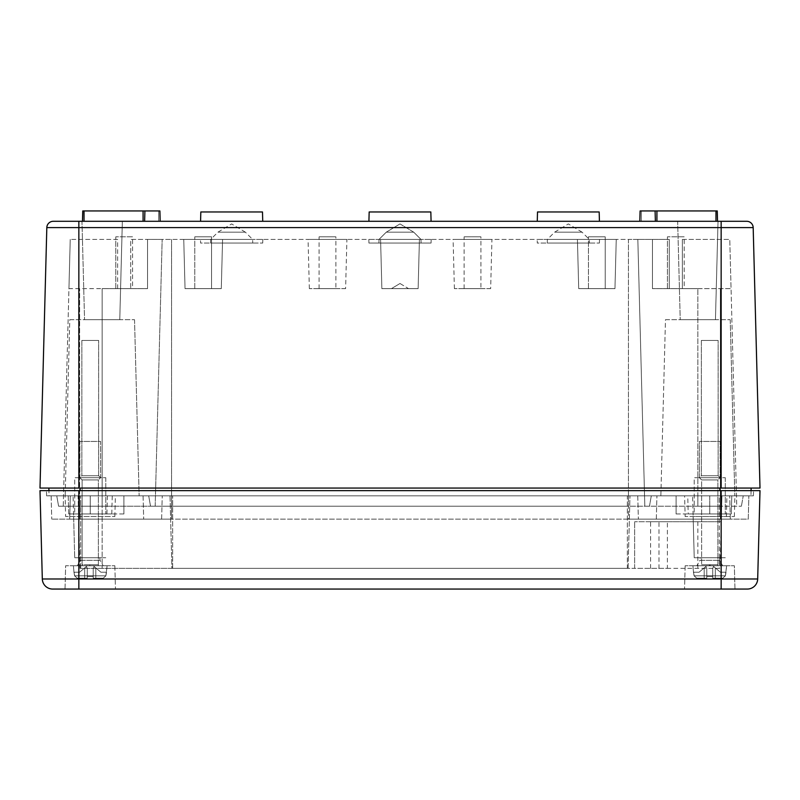 <?xml version="1.0" encoding="UTF-8"?>
<svg xmlns="http://www.w3.org/2000/svg" width="800" height="800" viewBox="0 0 800 800"><rect width="100%" height="100%" fill="white"/><g stroke="black" fill="none" stroke-linecap="round" stroke-linejoin="round"><path stroke-width="0.6" stroke-dasharray="4 3" d="M652.45 239.42L652.45 288.63L652.45 239.42L669.29 239.42L637.83 239.42L652.45 239.42L652.45 288.63L652.45 239.42M400 283.5L408.55 288.63L391.45 288.63L408.55 288.63L391.45 288.63L408.55 288.63L400 283.5L391.45 288.63L400 283.5M418.13 288.63L381.87 288.63L418.13 288.63L419.42 239.42L380.58 239.42L419.42 239.42L380.58 239.42L419.42 239.42L418.13 288.63L381.87 288.63L418.13 288.63M210.58 243.05L210.68 239.42L217.93 232.17L231.65 223.92L245.38 232.17L217.93 232.17L245.38 232.17L252.63 239.42L210.68 239.42L252.63 239.42L252.73 243.05L210.58 243.05L252.73 243.05M547.27 243.05L547.37 239.42L554.62 232.17L568.35 223.92L582.07 232.17L554.62 232.17L582.07 232.17L589.32 239.42L547.37 239.42L589.32 239.42L589.42 243.05L547.27 243.05L589.42 243.05M262.49 211.97L200.82 211.97M262.73 221.29L200.58 221.29L262.73 221.29M200.48 239.42L262.83 239.42L200.48 239.42L200.58 243.05L262.73 243.05L200.58 243.05M599.18 211.97L537.51 211.97M599.42 221.29L537.27 221.29L599.42 221.29M537.17 239.42L599.52 239.42L537.17 239.42L537.27 243.05L599.42 243.05L537.27 243.05M400 223.92L413.73 232.17L386.27 232.17L413.73 232.17L386.27 232.17L379.02 239.42L420.98 239.42L379.02 239.42L378.93 243.05L421.07 243.05L378.93 243.05L421.07 243.05L378.93 243.05L379.02 239.42L420.98 239.42L379.02 239.42L386.27 232.17L413.73 232.17L420.98 239.42L421.07 243.05L420.98 239.42L413.73 232.17L400 223.92L386.27 232.17L400 223.92M431.08 221.29L430.83 211.97L369.17 211.97L430.83 211.97L369.17 211.97L368.92 221.29L431.08 221.29L368.92 221.29M368.83 239.42L431.17 239.42L368.83 239.42L431.17 239.42L368.83 239.42L368.92 243.05L431.08 243.05L368.92 243.05L368.83 239.42M368.92 243.05L431.08 243.05L368.92 243.05M211.56 288.63L194.77 288.63L211.56 288.63L211.56 236.83L194.77 236.83L211.56 236.83L194.77 236.83L211.56 236.83L211.56 288.63L194.77 288.63L211.56 288.63M221.29 288.63L185.04 288.63L221.29 288.63L222.58 239.42L183.75 239.42L222.58 239.42L183.75 239.42L222.58 239.42L221.29 288.63L185.04 288.63L221.29 288.63M605.23 288.63L588.44 288.63L605.23 288.63L605.23 236.83L588.44 236.83L605.23 236.83L588.44 236.83L605.23 236.83L605.23 288.63L588.44 288.63L605.23 288.63M614.96 288.63L578.71 288.63L614.96 288.63L616.25 239.42L577.42 239.42L616.25 239.42L577.42 239.42L616.25 239.42L614.96 288.63L578.71 288.63L614.96 288.63M335.88 288.63L319.09 288.63L335.88 288.63L335.88 236.83L319.09 236.83L335.88 236.83M480.91 288.63L464.12 288.63L480.91 288.63L480.91 236.83L464.12 236.83L480.91 236.83M345.61 288.63L309.35 288.63L345.61 288.63L346.9 239.42L308.06 239.42L346.9 239.42M490.65 288.63L454.39 288.63L490.65 288.63L491.94 239.42L453.1 239.42L491.94 239.42M68.23 495.83L112.26 495.83L68.23 495.83L90.24 495.83L68.23 495.83L68.7 513.96L111.78 513.96L68.7 513.96L90.24 513.96L68.7 513.96L68.23 495.83M74.71 513.96L105.78 513.96L74.71 513.96L105.78 513.96L74.71 513.96L74.71 477.7L105.78 477.7L74.71 477.7L105.78 477.7L74.71 477.7L74.71 513.96M123.91 495.83L123.91 513.96L123.91 495.83L90.24 495.83L90.24 513.96L90.24 495.83L123.91 495.83M123.91 513.96L90.24 513.96L123.91 513.96M687.74 495.83L731.77 495.83L687.74 495.83L688.22 513.96L731.3 513.96L688.22 513.96M694.22 513.96L725.29 513.96L694.22 513.96L725.29 513.96L694.22 513.96L694.22 477.7L725.29 477.7L694.22 477.7L725.29 477.7L694.22 477.7L694.22 513.96M709.76 495.83L731.77 495.83L709.76 495.83L709.76 513.96L731.3 513.96L709.76 513.96L709.76 495.83L676.09 495.83L676.09 513.96L676.09 495.83L709.76 495.83M676.09 513.96L709.76 513.96L676.09 513.96M81.97 221.29L122.35 221.29L81.97 221.29L122.35 221.29L81.97 221.29L84.55 319.71L119.77 319.71L84.55 319.71L81.97 221.29M69.78 319.71L134.53 319.71L69.78 319.71L65.17 495.83L139.14 495.83L65.17 495.83L139.14 495.83L65.17 495.83L69.78 319.71L134.53 319.71L69.78 319.71M84.55 319.71L119.77 319.71L84.55 319.71M677.65 221.29L718.03 221.29L677.65 221.29L718.03 221.29L677.65 221.29L680.23 319.71L715.45 319.71L680.23 319.71L677.65 221.29M665.47 319.71L730.22 319.71L665.47 319.71L660.86 495.83L734.83 495.83L660.86 495.83L734.83 495.83L660.86 495.83L665.47 319.71L730.22 319.71L665.47 319.71M680.23 319.71L715.45 319.71L680.23 319.71M117.63 239.42L70.23 239.42L117.63 239.42L117.63 288.63L68.94 288.63L70.23 239.42L63.24 506.19L155.18 506.19L63.24 506.19L68.94 288.63L117.63 288.63L117.63 239.42M162.17 239.42L147.55 239.42L147.55 288.63L102.16 288.63L147.55 288.63L147.55 239.42L162.17 239.42L155.18 506.19L171.57 506.19L155.18 506.19L162.17 239.42L155.18 506.19L162.17 239.42L171.57 239.42L162.17 239.42M132.57 288.63L115.78 288.63L132.57 288.63L115.78 288.63L132.57 288.63L132.57 236.83L115.78 236.83L132.57 236.83L115.78 236.83L132.57 236.83L132.57 288.63M130.71 288.63L147.55 288.63L130.71 288.63L130.71 239.42L147.55 239.42L130.71 239.42L130.71 288.63M147.55 288.63L147.55 239.42L147.55 288.63M628.43 506.19L171.57 506.19L720.37 506.19L171.57 506.19L628.43 506.19L628.43 495.83L171.57 495.83L651.3 495.83L649.47 506.19L651.3 495.83L649.47 506.19L651.3 495.83L697.84 495.83L148.7 495.83L150.53 506.19L102.16 506.19L171.57 506.19L150.53 506.19L148.7 495.83L79.63 495.83L720.37 495.83L56.76 495.83L58.59 506.19L102.16 506.19L58.59 506.19L56.76 495.83L171.57 495.83L51.14 495.83L637.76 495.83L628.43 495.83L628.43 506.19L628.43 239.42L171.57 239.42L637.83 239.42L644.82 506.19L637.83 239.42L644.82 506.19L637.83 239.42L628.43 239.42L628.43 506.19M736.76 506.19L720.37 506.19L736.76 506.19L731.06 288.63L682.37 288.63L731.06 288.63L729.77 239.42L736.76 506.19M697.84 506.19L741.41 506.19L697.84 506.19L697.84 495.83L743.24 495.83L741.41 506.19L743.24 495.83L720.37 495.83L748.86 495.83L637.76 495.83L719.3 495.83L697.84 495.83L697.84 506.19L697.84 288.63L652.45 288.63L697.84 288.63L697.84 506.19M148.7 495.83L150.53 506.19L148.7 495.83M48.86 488.06L80.14 488.06L48.86 488.06L49.06 495.83L750.94 495.83L49.06 495.83L48.93 490.65M751.14 488.06L80.14 488.06L751.14 488.06L750.94 495.83L751.07 490.65M721.15 488.06L760 488.06L753.18 227.6L721.15 227.6L721.15 488.06L40 488.06L46.82 227.6L78.85 227.6L78.85 221.29L746.71 221.29M82.47 221.29L82.75 210.94L84.03 210.94L84.03 221.29L158.62 221.29L84.03 221.29L84.03 210.94L159.9 210.94L160.17 221.29L143.08 221.29L160.17 221.29L159.9 210.94L82.75 210.94L82.47 221.29L82.75 210.94L143.08 210.94L143.08 221.29M639.83 221.29L640.1 210.94L639.83 221.29L640.1 210.94L715.97 210.94L715.97 221.29L639.83 221.29L717.53 221.29L655.37 221.29L715.97 221.29L715.97 210.94L717.25 210.94L717.53 221.29L717.25 210.94L641.38 210.94L717.25 210.94L717.53 221.29M669.29 288.63L669.29 239.42L669.29 288.63L652.45 288.63L669.29 288.63M684.22 288.63L667.43 288.63L684.22 288.63L667.43 288.63L684.22 288.63L684.22 236.83L667.43 236.83L684.22 236.83L667.43 236.83L684.22 236.83L684.22 288.63M682.37 239.42L682.37 288.63L682.37 239.42L729.77 239.42L682.37 239.42M655.1 210.94L655.37 221.29M144.63 221.29L144.9 210.94L144.63 221.29L144.9 210.94L159.9 210.94L160.17 221.29M144.9 210.94L143.08 210.94M699.4 477.7L720.12 477.7L699.4 477.7L720.12 477.7L699.4 477.7L720.12 477.7L699.4 477.7L720.12 477.7L699.4 477.7L701.36 475.73L718.15 475.73L701.36 475.73L718.15 475.73L701.36 475.73L699.4 477.7L701.62 479.92L717.89 479.92L720.12 477.7L720.12 441.44L699.4 441.44L720.12 441.44L699.4 441.44L720.12 441.44L720.12 477.7L717.89 479.92L701.62 479.92L717.89 479.92L717.89 564.72L701.62 564.72L717.88 564.72L717.88 565.76L710.18 565.76L710.18 564.72L710.18 565.76L717.88 565.76L717.89 479.92L701.62 479.92L701.62 564.72L701.62 479.92L699.4 477.7L699.4 441.44L699.4 477.7M701.36 340.43L718.15 340.43L701.36 340.43L701.36 475.73L701.36 340.43L718.15 340.43L701.36 340.43M79.88 477.7L100.6 477.7L79.88 477.7L100.6 477.7L79.88 477.7L100.6 477.7L79.88 477.7L100.6 477.7L79.88 477.7L81.85 475.73L98.64 475.73L81.85 475.73L98.64 475.73L81.85 475.73L79.88 477.7L82.11 479.92L98.38 479.92L100.6 477.7L100.6 441.44L79.88 441.44L100.6 441.44L79.88 441.44L100.6 441.44L100.6 477.7L98.38 479.92L82.11 479.92L98.38 479.92L98.38 564.72L89.82 564.72L98.38 564.72L98.38 479.92L82.11 479.92L82.11 564.72L90.67 564.72L82.12 564.72L82.12 565.76L82.12 564.72L82.12 565.76L89.82 565.76L89.82 564.72L89.82 565.76L82.12 565.76L89.82 565.76L82.12 565.76L82.11 479.92L79.88 477.7L79.88 441.44L79.88 477.7M81.85 340.43L98.64 340.43L81.85 340.43L81.85 475.73L81.85 340.43L98.64 340.43L81.85 340.43M634.65 568.35L634.65 521.73L634.65 568.35L627.36 568.35L719.3 568.35L719.3 495.83L721.93 495.83L719.3 495.83L719.3 521.73L634.65 521.73L658.99 521.73L658.99 568.35L634.65 568.35M627.36 568.35L171.91 568.35L627.36 568.35L627.36 495.83L172.64 495.83L629.98 495.83L627.36 495.83L627.36 568.35M171.91 568.35L79.97 568.35L171.91 568.35L170.02 495.83L102.16 495.83L172.64 495.83L170.02 495.83L171.91 568.35M719.3 521.73L721.25 521.73L720.03 568.35L719.3 568.35M658.99 521.73L721.25 521.73L721.93 495.83L720.03 568.35L658.99 568.35M79.97 568.35L78.07 495.83L80.7 495.83L78.07 495.83L79.97 568.35M628.09 568.35L629.98 495.83L628.09 568.35M65.1 495.83L115.39 495.83L65.1 495.83L65.64 516.55L114.85 516.55L65.64 516.55M73.08 495.83L107.41 495.83L73.08 495.83L74.71 557.73L73.63 516.55L106.86 516.55L73.63 516.55M692.59 495.83L726.92 495.83L692.59 495.83L694.22 557.73L725.29 557.73L694.22 557.73L693.14 516.55L726.37 516.55L693.14 516.55M684.61 495.83L734.9 495.83L684.61 495.83L685.15 516.55L734.36 516.55L685.15 516.55M734.97 589.06L734.36 565.76L685.15 565.76L734.36 565.76L685.15 565.76L734.36 565.76L734.97 589.06L684.54 589.06L734.97 589.06L684.54 589.06L734.97 589.06L721.15 589.06L721.15 490.65L721.15 495.83L721.15 490.65L78.85 490.65L78.85 495.83L46.61 495.83L753.39 495.83L78.85 495.83L78.85 490.65L753.53 490.65L40 490.65L42.31 578.98A10.36 10.36 0 0 0 52.67 589.06M70.3 495.83L79.63 495.83L70.3 495.83L69.69 519.14L70.3 495.83M46.61 495.83L46.47 490.65L46.61 495.83M753.39 495.83L753.53 490.65L753.39 495.83M667.39 521.73L650.6 521.73L667.39 521.73L667.39 568.35L650.6 568.35L667.39 568.35M628.43 519.14L79.63 519.14L79.63 288.63L79.63 519.14L79.63 495.83L79.63 519.14L51.75 519.14L171.57 519.14L69.69 519.14L171.57 519.14L171.57 495.83L171.57 519.14L171.57 495.83L171.57 519.14L748.25 519.14L748.86 495.83L748.25 519.14L720.37 519.14L730.31 519.14L729.7 495.83L730.31 519.14L720.37 519.14L720.37 495.83L720.37 519.14L720.37 495.83L720.37 519.14L628.43 519.14L628.43 495.83L628.43 519.14M65.03 589.06L115.46 589.06L65.03 589.06L115.46 589.06L65.03 589.06L65.64 565.76L114.85 565.76L65.64 565.76L114.85 565.76L65.64 565.76L65.03 589.06M747.33 589.06A10.36 10.36 0 0 0 757.69 578.98L760 490.65L721.15 490.65M721.15 589.06L78.85 589.06L78.85 490.65M74.71 557.73L105.78 557.73L74.71 557.73M80.66 557.73L99.83 557.73L80.66 557.73L80.44 560.32L100.05 560.32L80.44 560.32L77.29 565.76L103.19 565.76L77.29 565.76L103.19 565.76L77.29 565.76L80.44 560.32L100.05 560.32L80.44 560.32L80.66 557.73L99.83 557.73L80.66 557.73M700.17 557.73L719.34 557.73L700.17 557.73L699.95 560.32L719.56 560.32L699.95 560.32L696.81 565.76L722.71 565.76L696.81 565.76L722.71 565.76L696.81 565.76L699.95 560.32L719.56 560.32L699.95 560.32L700.17 557.73L719.34 557.73L700.17 557.73M685.15 565.76L684.54 589.06L685.15 565.76M694.22 557.73L725.29 557.73L694.22 557.73M161.63 519.14L162.24 495.83L161.63 519.14M143.08 495.83L143.69 519.14L143.08 495.83M656.31 519.14L656.92 495.83L656.31 519.14M637.76 495.83L638.37 519.14L637.76 495.83M51.14 495.83L51.75 519.14L51.14 495.83M722.79 578.19L715.32 578.19L715.32 567.93L720.45 572.23L725.75 572.23L725.43 575.82L694.08 575.82L693.49 572.23L699.06 572.23L704.19 567.93L704.19 578.19L706.78 578.19L706.78 567.93L706.78 578.19L706.78 576.33L706.78 578.19L696.72 578.19L706.78 578.19L696.72 578.19L706.78 578.19L706.78 567.93L705.48 566.84L706.78 567.93L706.78 576.33L712.73 576.33L706.78 576.33L706.78 567.93L706.78 578.19L706.78 576.33L706.78 578.19L696.72 578.19L694.08 575.82L693.76 572.23L699.06 572.23L705.48 566.84L704.19 567.93L704.19 578.19L706.78 578.19L696.72 578.19L694.08 575.82L693.49 572.23L699.06 572.23L704.19 567.93L704.19 578.19L696.72 578.19L694.08 575.82L693.76 572.23L699.06 572.23L706.72 565.81L712.8 565.81L715.32 567.93L714.03 566.84L712.73 567.93L714.03 566.84L712.8 565.81L720.45 572.23L726.02 572.23L726.59 565.76L692.92 565.76L726.59 565.76L692.92 565.76L726.59 565.76L725.43 575.82L694.08 575.82L696.72 578.19L704.19 578.19L704.19 567.93L705.48 566.84L706.78 567.93L705.48 566.84L706.72 565.81L705.48 566.84L706.72 565.81L712.8 565.81L706.72 565.81L712.8 565.81L714.03 566.84L712.73 567.93L712.73 578.19L712.73 567.93L712.73 576.33L712.73 567.93L714.03 566.84L720.45 572.23L725.75 572.23L725.43 575.82L722.79 578.19L712.73 578.19L715.32 578.19L712.73 578.19L712.73 576.33L712.73 578.19L722.79 578.19L715.32 578.19L715.32 567.93L720.45 572.23L726.02 572.23L725.43 575.82L722.79 578.19L715.32 578.19L715.32 567.93L715.32 578.19L712.73 578.19L712.73 567.93L712.73 578.19L722.79 578.19L725.43 575.82L722.79 578.19L712.73 578.19L712.73 576.33L706.78 576.33L712.73 576.33L712.73 567.93L712.73 578.19L722.79 578.19M709.33 565.76L709.33 564.72L701.63 564.72L709.33 564.72L709.33 565.76L701.63 565.76L701.63 564.72L701.63 565.76L709.33 565.76L701.63 565.76L709.33 565.76L709.33 564.72L709.33 565.76L701.63 565.76L701.63 564.72L701.63 565.76L709.33 565.76M710.18 565.76L717.88 565.76L710.18 565.76L710.18 564.72L710.18 565.76L717.88 565.76L717.88 564.72L717.88 565.76L710.18 565.76M103.28 578.19L95.81 578.19L95.81 567.93L100.94 572.23L106.24 572.23L105.92 575.82L74.57 575.82L73.98 572.23L79.55 572.23L84.68 567.93L84.68 578.19L87.27 578.19L87.27 567.93L87.27 578.19L87.27 576.33L87.27 578.19L77.21 578.19L87.27 578.19L77.21 578.19L87.27 578.19L87.27 567.93L85.97 566.84L87.27 567.93L87.27 576.33L93.22 576.33L87.27 576.33L87.27 567.93L87.27 578.19L87.27 576.33L87.27 578.19L77.21 578.19L74.57 575.82L74.25 572.23L79.55 572.23L85.97 566.84L84.68 567.93L84.68 578.19L87.27 578.19L77.21 578.19L74.57 575.82L73.98 572.23L79.55 572.23L84.68 567.93L84.68 578.19L77.21 578.19L74.57 575.82L74.25 572.23L79.55 572.23L87.2 565.81L93.28 565.81L95.81 567.93L94.52 566.84L93.22 567.93L94.52 566.84L93.28 565.81L100.94 572.23L106.51 572.23L107.08 565.76L73.41 565.76L107.08 565.76L73.41 565.76L107.08 565.76L105.92 575.82L74.57 575.82L77.21 578.19L84.68 578.19L84.68 567.93L85.97 566.84L87.27 567.93L85.97 566.84L87.2 565.81L85.97 566.84L87.2 565.81L93.28 565.81L87.2 565.81L93.28 565.81L94.52 566.84L93.22 567.93L93.22 578.19L93.22 567.93L93.22 576.33L93.22 567.93L94.52 566.84L100.94 572.23L106.24 572.23L105.92 575.82L103.28 578.19L93.22 578.19L95.81 578.19L93.22 578.19L93.22 576.33L93.22 578.19L103.28 578.19L95.81 578.19L95.81 567.93L100.94 572.23L106.51 572.23L105.92 575.82L103.28 578.19L95.81 578.19L95.81 567.93L95.81 578.19L93.22 578.19L93.22 567.93L93.22 578.19L103.28 578.19L105.92 575.82L103.28 578.19L93.22 578.19L93.22 576.33L87.27 576.33L93.22 576.33L93.22 567.93L93.22 578.19L103.28 578.19M98.37 565.76L98.37 564.72L90.67 564.72L98.37 564.72L98.37 565.76L90.67 565.76L90.67 564.72L90.67 565.76L98.37 565.76L90.67 565.76L98.37 565.76L98.37 564.72L98.37 565.76L90.67 565.76L90.67 564.72L90.67 565.76L98.37 565.76M89.82 565.76L89.82 564.72L89.82 565.76L82.12 565.76L89.82 565.76M102.16 288.63L102.16 506.19L102.16 288.63M102.16 495.83L102.16 568.35L102.16 495.83M80.14 488.06L80.14 490.65M719.86 488.06L719.86 490.65M78.85 488.06L78.85 227.6L721.15 227.6L721.15 221.29M720.37 288.63L720.37 506.19L720.37 288.63M171.57 239.42L171.57 506.19L171.57 239.42M641.38 210.94L641.38 221.29L641.38 210.94M158.62 210.94L158.62 221.29L158.62 210.94M715.97 210.94L715.97 221.29M656.92 210.94L656.92 221.29M84.03 210.94L84.03 221.29M80.7 568.35L80.7 495.83L80.7 568.35M172.64 568.35L172.64 495.83L172.64 568.35M697.84 521.73L697.84 568.35M42.31 578.98L757.69 578.98M694.08 575.82L725.43 575.82L694.08 575.82M74.57 575.82L105.92 575.82L74.57 575.82M381.87 288.63L380.58 239.42L381.87 288.63M262.73 243.05L262.83 239.42M599.42 243.05L599.52 239.42M431.08 243.05L431.17 239.42L431.08 243.05M194.77 288.63L194.77 236.83L194.77 288.63M185.04 288.63L183.75 239.42L185.04 288.63M588.44 288.63L588.44 236.83L588.44 288.63M578.71 288.63L577.42 239.42L578.71 288.63M319.09 288.63L319.09 236.83M464.12 288.63L464.12 236.83M309.35 288.63L308.06 239.42M454.39 288.63L453.1 239.42M111.78 513.96L112.26 495.83M731.3 513.96L731.77 495.83L731.3 513.96M119.77 319.71L122.35 221.29L119.77 319.71M134.53 319.71L139.14 495.83L134.53 319.71M715.45 319.71L718.03 221.29L715.45 319.71M730.22 319.71L734.83 495.83L730.22 319.71M115.78 288.63L115.78 236.83L115.78 288.63M667.43 288.63L667.43 236.83L667.43 288.63M725.29 477.7L725.29 513.96L725.29 477.7M718.15 475.73L720.12 477.7L718.15 475.73L718.15 340.43L718.15 475.73M105.78 477.7L105.78 513.96L105.78 477.7M98.64 475.73L100.6 477.7L98.64 475.73L98.64 340.43L98.64 475.73M650.6 568.35L650.6 521.73M114.85 516.55L115.39 495.83M107.41 495.83L106.86 516.55M99.83 557.73L100.05 560.32L103.19 565.76L100.05 560.32L99.83 557.73M114.85 565.76L115.46 589.06L114.85 565.76M726.37 516.55L726.92 495.83M719.34 557.73L719.56 560.32L722.71 565.76L719.56 560.32L719.34 557.73M734.36 516.55L734.9 495.83M693.49 572.23L692.92 565.76L693.49 572.23M73.98 572.23L73.41 565.76L73.98 572.23"/><path stroke-width="1.2" d="M200.58 221.29L200.82 211.97L262.49 211.97L262.73 221.29M537.27 221.29L537.51 211.97L599.18 211.97L599.42 221.29M368.92 221.29L369.17 211.97L430.83 211.97L431.08 221.29M48.86 488.06L48.93 490.65M751.14 488.06L751.07 490.65M78.85 221.29L53.29 221.29A6.47 6.47 0 0 0 46.82 227.6L78.85 227.6L78.85 221.29L53.29 221.29A6.47 6.47 0 0 0 46.82 227.6L40 488.06L760 488.06L753.18 227.6A6.47 6.47 0 0 0 746.71 221.29L78.85 221.29M721.15 488.06L721.15 227.6L753.18 227.6A6.47 6.47 0 0 0 746.71 221.29M639.83 221.29L640.1 210.94L655.1 210.94L655.37 221.29M655.1 210.94L656.92 210.94L656.92 221.29M717.53 221.29L717.25 210.94L656.92 210.94M160.17 221.29L159.9 210.94L82.75 210.94L82.47 221.29M144.9 210.94L144.63 221.29M52.67 589.06A10.36 10.36 0 0 1 42.31 578.98L40 490.65L78.85 490.65L78.85 589.06L52.67 589.06L747.33 589.06A10.36 10.36 0 0 0 757.69 578.98L760 490.65L78.85 490.65M734.97 589.06L747.33 589.06M719.86 488.06L719.86 490.65M80.14 488.06L80.14 490.65M78.85 488.06L78.85 227.6L721.15 227.6L721.15 221.29M715.97 210.94L715.97 221.29M143.08 210.94L143.08 221.29M84.03 210.94L84.03 221.29M42.31 578.98L757.69 578.98M721.15 490.65L721.15 589.06"/></g></svg>
